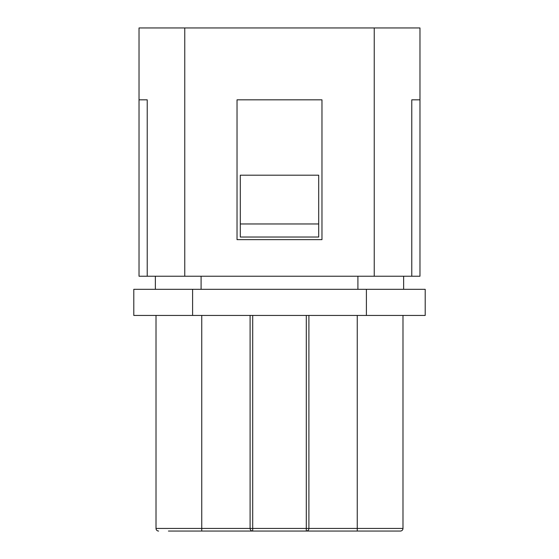 <?xml version="1.0" encoding="UTF-8"?>
<svg xmlns="http://www.w3.org/2000/svg" width="559" height="559" viewBox="0 0 559 559"><rect width="100%" height="100%" fill="white"/><g stroke="black" fill="none" stroke-linecap="round" stroke-linejoin="round"><path stroke-width="0.84" d="M366.397 315.437L133.797 315.437L133.797 289.303L425.203 289.303L425.203 315.437L366.397 315.437L366.397 289.303M155.36 289.303L155.36 276.23M402.99 315.437L402.99 528.437A2.613 2.613 0 0 1 400.377 531.05L306.29 531.05A2.613 2.613 0 0 0 308.903 528.437L156.01 528.437L156.01 315.437M306.29 315.437L306.29 531.05L312.167 531.05L252.71 531.05A2.613 2.613 0 0 1 250.097 528.437L250.097 315.437M318.7 223.963L318.7 175.198L240.3 175.198L240.3 237.03L318.7 237.03L318.7 223.963L240.3 223.963M252.71 315.437L252.71 531.05L168.427 531.05M308.903 315.437L308.903 528.437L357.25 528.437L357.25 315.437M403.64 289.303L403.64 276.23M184.763 276.23L139.023 276.23L139.023 99.823L147.227 99.823L139.023 99.823L139.023 27.95L184.763 27.95L184.763 276.23L411.773 276.23L411.773 99.823L419.977 99.823L411.773 99.823M147.227 99.823L147.227 276.23M158.623 531.05A2.613 2.613 0 0 1 156.01 528.437A2.613 2.613 0 0 0 158.623 531.05A2.613 2.613 0 0 1 156.01 528.437M184.763 27.95L419.977 27.95L419.977 276.23L411.773 276.23M321.97 99.823L237.03 99.823L237.03 239.643L321.97 239.643L321.97 99.823M192.603 315.437L192.603 289.303M201.75 315.437L201.75 531.05M357.907 289.303L357.907 276.23M201.093 289.303L201.093 276.23M400.377 531.05A2.613 2.613 0 0 0 402.99 528.437L357.25 528.437L357.25 531.05M374.237 276.23L374.237 27.95"/></g></svg>
